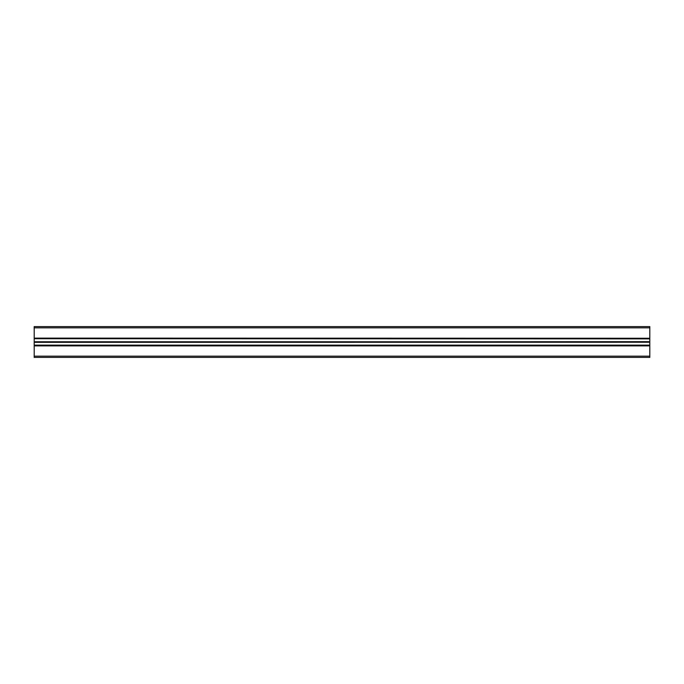 <?xml version="1.0" encoding="UTF-8"?>
<svg xmlns="http://www.w3.org/2000/svg" width="684" height="684" viewBox="0 0 684 684"><rect width="100%" height="100%" fill="white"/><g stroke="black" fill="none" stroke-linecap="round" stroke-linejoin="round"><path stroke-width="1.03" d="M34.2 356.159L34.2 357.39L649.8 357.39L649.8 356.159L34.2 356.159L34.2 345.138L649.8 345.138L34.2 345.292M34.2 342.325L649.8 342.239L34.2 342.325L34.2 345.138M34.2 342.239L649.8 342L649.8 338.708L34.2 338.708L649.8 338.862M649.8 341.675L34.2 342M34.2 341.675L34.2 338.862M34.2 338.264L649.8 338.264L34.2 338.11L34.2 338.708M34.2 338.11L34.2 326.61L649.8 326.61L649.8 327.841L34.2 327.841M649.8 338.11L649.8 327.841M649.8 338.264L649.8 338.708M649.8 342.325L649.8 345.138M34.2 345.736L649.8 345.736L649.8 345.292M649.8 345.736L649.8 356.159M649.8 345.89L34.2 345.89M34.2 341.761L649.8 341.761"/></g></svg>
